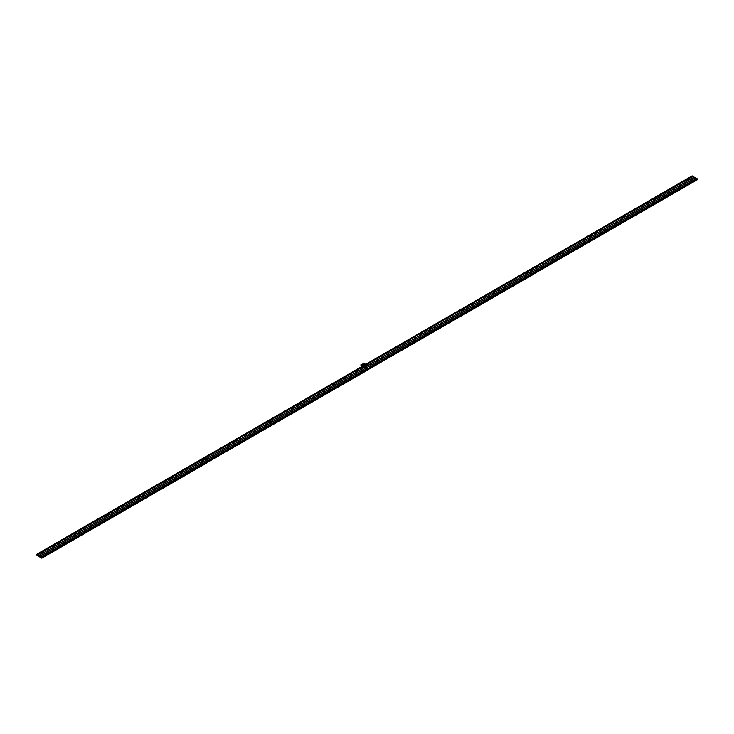 <?xml version="1.0" encoding="UTF-8"?>
<svg xmlns="http://www.w3.org/2000/svg" width="734" height="734" viewBox="0 0 734 734"><rect width="100%" height="100%" fill="white"/><g stroke="black" fill="none" stroke-linecap="round" stroke-linejoin="round"><path stroke-width="0.55" stroke-dasharray="3.67 2.75" d="M531.985 273.589L696.548 178.546M527.471 270.974L692.134 175.894L692.3 176.885L697.3 179.729M696.658 178.61L531.985 273.681M370.551 366.789L531.829 273.681L370.551 366.881M41.223 556.932L205.887 461.86L41.223 557.023M206.043 461.769L367.321 368.651L206.043 461.86M370.624 366.972L367.771 368.624M202.015 459.713L205.997 462.016M363.449 366.514L367.44 368.817M366.56 364.587L366.128 364.908L363.541 363.358L361.348 364.633M527.957 271.534L531.939 273.837M692.327 176.564L527.627 271.956L532.471 274.755L697.135 179.637M527.663 271.626L527.526 271.121M528.003 271.378L532.104 273.764M366.027 364.165L527.306 271.048L527.471 272.048L532.471 274.892M532.315 274.8L371.037 367.908M201.529 459.154L362.807 366.027L362.963 367.028L367.973 369.872M367.807 369.771L206.529 462.934L201.685 460.135L362.963 367.028M201.364 459.236L36.7 554.298L201.364 459.236L201.529 460.227L206.529 463.071M206.373 462.98L41.7 558.051M697.135 179.683L532.517 274.727M532.315 274.846L371.074 367.936M367.807 369.826L206.575 462.906M206.373 463.026L41.746 558.069M692.3 176.885L527.627 271.956M527.471 272.048L366.193 365.165L370.881 367.862M201.529 460.227L36.865 555.299M692.3 176.839L527.627 271.91M527.471 272.002L366.193 365.165M362.963 366.982L201.685 460.135M201.529 460.181L36.865 555.253M692.134 176.747L527.471 271.819M527.306 271.91L366.193 365.11M362.807 366.881L201.685 460.09M201.364 460.09L36.7 555.161M527.498 271.727L366.027 365.018M363 366.697L201.529 459.998M201.722 459.814L201.584 459.3M366.56 364.66L370.661 366.982M361.403 364.651L363.871 363.587L366.11 364.899M366.339 364.715L370.743 367.009M367.835 368.496L370.743 367.257M370.661 367.028L367.771 368.697M366.165 364.358L527.324 271.644M363.605 366.193L361.376 364.688M367.596 368.798L363.22 366.211M361.312 364.651L363.605 366.229M361.027 364.569L361.027 365.532L363.936 364.046L370.808 368.018L370.808 367.046M362.156 366.376L367.908 369.688M366.514 367.771L367.688 367.495L366.514 367.771M363.284 365.908L364.459 365.633L363.284 365.908M363.284 367.101L364.459 366.817L363.284 367.101M366.514 369.266L367.688 368.982L366.514 369.266M202.061 459.631L205.997 462.09M692.134 176.527L527.471 271.589M527.306 271.69L366.027 364.798M362.807 366.661L201.529 459.778M201.364 459.869L36.7 554.932M692.199 176.49L527.535 271.552M527.37 271.644L366.092 364.761M362.871 366.624L201.593 459.732M201.428 459.833L36.911 554.812M201.556 459.906L36.957 554.932M692.382 176.472L527.718 271.543M527.553 271.635L366.275 364.752M363.046 366.615L201.777 459.723M201.611 459.814L36.948 554.886M692.144 175.949L527.48 271.011M527.315 271.103L366.037 364.22L527.306 271.066M362.807 366.082L201.538 459.19M201.373 459.291L36.709 554.354M692.134 175.894L527.471 270.956M362.807 366.027L201.529 459.135M363.936 364.046L363.936 363.073M363.605 364.046L363.605 363.073M697.016 178.692L532.343 273.754M532.187 273.855L370.909 366.963M367.679 368.826L206.401 461.943M206.245 462.035L41.581 557.097M692.153 176.481L527.489 271.552M362.825 366.624L201.547 459.732M201.382 459.823L36.902 554.785M692.373 176.564L527.709 271.635M527.544 271.727L366.275 364.835M363.046 366.706L201.767 459.814M201.602 459.906L36.939 554.977M363.082 365.633L363.082 366.817M364.459 365.633L364.459 366.817M366.312 367.495L366.312 368.982M367.688 367.495L367.688 368.982"/><path stroke-width="1.1" d="M696.548 178.546L692.134 175.894M532.471 274.709L697.3 179.729L697.254 178.784L531.829 273.681M532.15 273.846L370.624 366.972M41.223 556.932L36.7 554.298L36.865 555.299L41.7 558.097L41.223 556.932M206.529 462.888L367.973 369.872L367.908 368.725L370.881 367.138L205.887 461.86M201.364 459.236L202.015 459.713L37.342 554.785M363.22 366.211L361.027 364.569L363.605 365.982L363.449 366.514L202.006 459.594M366.138 364.862L363.44 366.385M527.306 271.048L527.957 271.534L366.165 364.614M692.777 176.371L527.948 271.406M697.052 179.169L532.389 274.241L532.361 273.727M532.389 274.241L532.636 274.8M528.113 271.442L527.526 271.121M527.48 270.929L692.144 175.857M696.933 178.601L532.26 273.672M206.208 462.025L41.499 557.014M371.074 367.936L532.471 274.892L532.471 274.039L370.826 366.872M206.318 461.851L367.697 368.798L206.419 461.906M41.866 558.143L206.529 463.071L206.529 462.218L41.59 557.069M532.223 274.332L370.954 367.45L370.927 366.936M367.725 369.312L206.649 462.035M41.866 557.299L206.529 462.218L41.866 557.299M370.954 367.45L371.193 368M206.447 462.42L206.694 462.98M366.679 364.651L366.082 364.321M202.171 459.622L201.584 459.3M202.107 459.42L363.385 366.312L362.807 366.027M201.538 459.108L362.816 366M366.027 365.137L363.871 363.339L361.477 364.752M366.027 364.954L363.642 365.963L361.477 364.715M366.092 364.587L363.541 363.11L366.092 364.633M370.808 368.018L367.973 369.716M361.027 364.752L361.027 365.532M361.027 365.725L362.156 366.376M364.66 365.174A1.257 0.725 0 0 0 364.66 364.147A1.257 0.725 0 0 0 362.88 364.147A1.257 0.725 0 0 0 362.88 365.174A1.257 0.725 0 0 0 364.66 365.174M363.642 364.275L364.431 364.734L363.642 365.046L363.11 364.734L363.642 364.275M695.346 177.857L39.911 556.271M38.654 555.537L694.089 177.133M690.015 179.481L689.015 178.903L687.464 179.793L688.474 180.371M657.728 198.116L656.728 197.538L655.178 198.437L656.178 199.015M625.441 216.759L624.441 216.181L622.891 217.081L623.891 217.659M593.155 235.403L592.154 234.825L590.604 235.715L591.604 236.293M560.868 254.047L559.868 253.469L558.317 254.359L559.317 254.937M528.581 272.681L527.581 272.103L526.03 273.002L527.03 273.58M496.294 291.325L495.294 290.747L493.743 291.637L494.744 292.215M464.007 309.968L463.007 309.39L461.457 310.28L462.457 310.858M431.72 328.603L430.72 328.025L429.17 328.924L430.17 329.502M399.434 347.246L398.434 346.668L396.883 347.567L397.883 348.145M367.147 365.89L366.147 365.312L364.596 366.202L365.596 366.78M334.86 384.533L333.86 383.955L332.309 384.845L333.309 385.423M302.573 403.168L301.573 402.59L300.022 403.489L301.023 404.067M270.286 421.811L269.286 421.233L267.736 422.123L268.736 422.701M237.999 440.455L236.99 439.877L235.449 440.767L236.449 441.345M205.713 459.089L204.703 458.511L203.162 459.411L204.162 459.989M173.417 477.733L172.417 477.155L170.866 478.054L171.875 478.632M141.13 496.377L140.13 495.799L138.579 496.689L139.579 497.267M108.843 515.011L107.843 514.433L106.292 515.332L107.292 515.91M76.556 533.655L75.556 533.077L74.006 533.976L75.006 534.554M44.269 552.298L43.269 551.72L41.719 552.61L42.719 553.188M696.722 178.481L532.049 273.553M531.893 273.644L370.615 366.752M367.385 368.615L206.116 461.732M205.951 461.824L41.288 556.895M697.254 178.784L532.59 273.855M532.425 273.947L371.147 367.064M206.483 462.136L41.82 557.198M697.3 178.876L532.636 273.938M532.462 274.076L371.193 367.147M367.973 369.009L206.694 462.126L367.973 369.028M532.627 273.984L697.291 178.912L532.636 273.956M367.963 369.055L206.685 462.163M206.52 462.264L41.856 557.326M206.282 462.512L41.618 557.583M697.107 179.316L532.444 274.388M532.278 274.479L371 367.596M367.771 369.459L206.502 462.567M206.337 462.659L41.673 557.73M697.236 179.399L532.572 274.461M532.407 274.553L371.129 367.67M367.908 369.11L206.63 462.64M206.465 462.741L41.801 557.803M697.3 179.509L532.636 274.571M532.471 274.672L371.193 367.78M367.973 369.642L206.694 462.759M206.529 462.851L41.866 557.913M692.18 175.866L527.517 270.929M366.046 364.128L527.324 271.02L366.082 364.137M362.853 366L201.575 459.108M36.718 554.271L201.382 459.2L36.746 554.271M692.712 176.169L528.049 271.241M527.884 271.332L366.615 364.44M201.951 459.512L37.278 554.583M692.777 176.279L528.113 271.351M527.957 271.442L366.679 364.559M363.449 366.422L202.171 459.53M202.015 459.622L37.342 554.693M370.808 367.229L370.808 368.202M368.229 369.688L368.229 368.725M696.676 178.472L532.003 273.543M531.847 273.635L370.569 366.752M367.339 368.615L206.07 461.723M205.905 461.824L41.242 556.886M370.881 367.138L370.881 368.11M360.963 364.66L360.963 365.633"/></g></svg>
